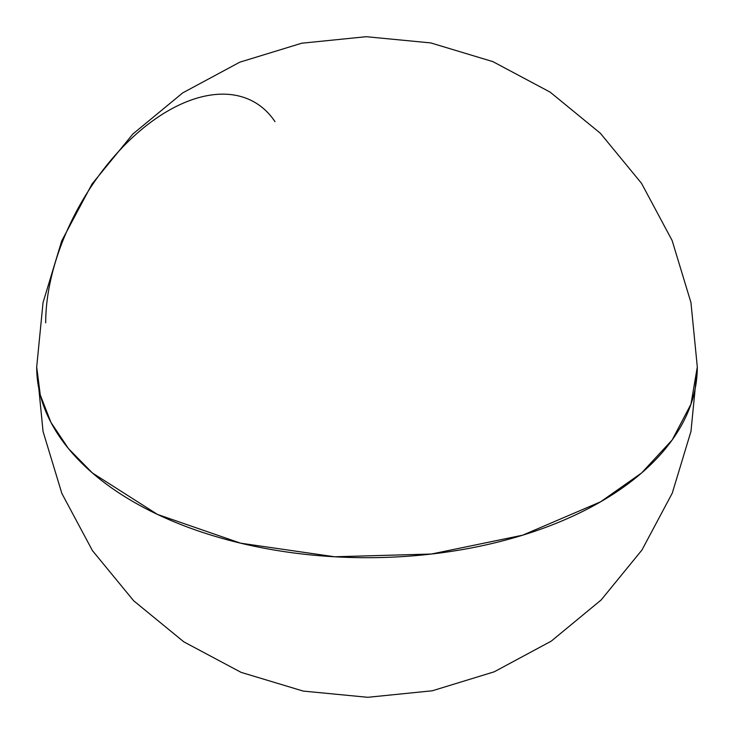 <?xml version="1.0" encoding="UTF-8"?>
<svg xmlns="http://www.w3.org/2000/svg" width="734" height="734" viewBox="0 0 734 734"><rect width="100%" height="100%" fill="white"/><g stroke="black" fill="none" stroke-linecap="round" stroke-linejoin="round"><path stroke-width="1.1" d="M600.559 501.845A330.3 190.693 0 0 0 697.3 367L690.951 404.205L672.16 439.978L641.635 472.944L600.559 501.845L522.7 535.178L431.436 554.032L334.621 556.776L240.596 543.178L157.461 514.415L92.365 472.944L68.409 448.529L50.921 422.353L40.278 394.984L36.7 367A330.3 190.693 0 0 0 240.596 543.178A330.3 190.693 0 0 0 600.559 501.845L600.559 501.845M274.993 121.651A173.077 99.925 120 0 0 137.313 133.138A173.077 99.925 120 0 0 45.691 322.813M697.3 366.936L690.951 302.546L672.124 240.513L641.525 183.335L600.339 133.23L550.151 92.135L492.899 61.638L430.794 42.921L366.229 36.7L301.72 43.214L239.752 62.197L182.738 92.869L132.882 134.001L92.062 183.959L61.739 240.853L43.031 302.628L36.7 367L43.049 431.454L61.876 493.487L92.475 550.665L133.661 600.77L183.849 641.865L241.101 672.362L303.206 691.079L367.771 697.3L432.28 690.786L494.248 671.803L551.262 641.131L601.118 599.999L641.938 550.041L672.261 493.147L690.969 431.372L697.3 367"/></g></svg>
